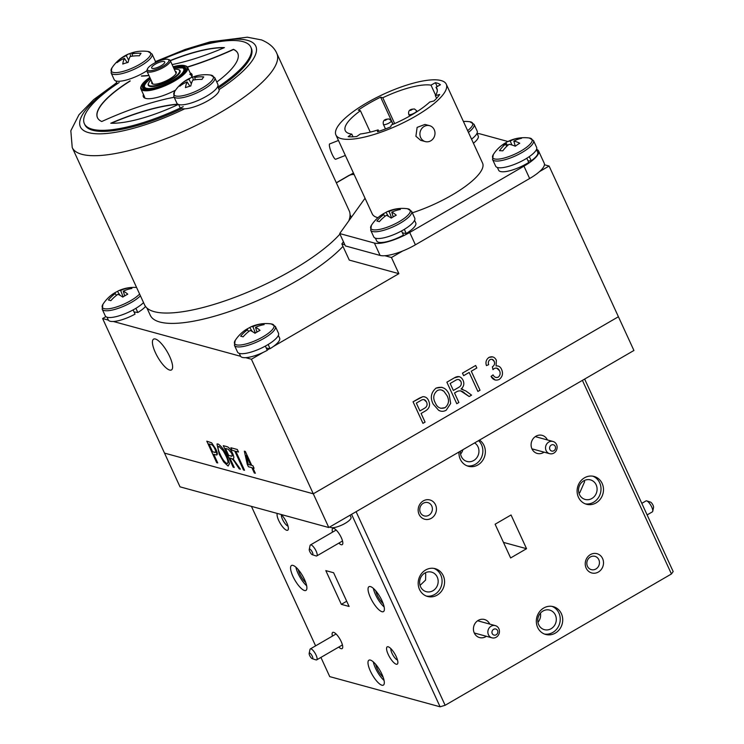 <?xml version="1.0" encoding="UTF-8"?>
<svg xmlns="http://www.w3.org/2000/svg" width="744" height="744" viewBox="0 0 744 744"><rect width="100%" height="100%" fill="white"/><g stroke="black" fill="none" stroke-linecap="round" stroke-linejoin="round"><path stroke-width="1.12" d="M458.992 451.98A14.406 13.104 105.3 0 0 460.285 459.243A14.406 13.104 105.3 0 0 468.348 466.265A14.406 13.104 105.3 0 0 482.205 461.103A14.406 13.104 105.3 0 0 484.019 445.479A14.406 13.104 105.3 0 0 479.489 440.085M467.13 465.856A14.406 13.104 105.3 0 0 480.131 459.857A14.406 13.104 105.3 0 0 481.545 444.8A14.406 13.104 105.3 0 0 478.55 440.634M460.443 451.143A10.128 9.207 105.3 0 0 461.336 456.528A10.128 9.207 105.3 0 0 467 461.457A10.128 9.207 105.3 0 0 476.737 457.83A10.128 9.207 105.3 0 0 478.02 446.846A10.128 9.207 105.3 0 0 474.616 442.913M460.573 454.11A10.128 9.207 105.3 0 0 462.88 449.729M578.432 497.234A14.406 13.104 105.3 0 0 586.495 504.255A14.406 13.104 105.3 0 0 600.343 499.094A14.406 13.104 105.3 0 0 602.166 483.47A14.406 13.104 105.3 0 0 594.093 476.458A14.406 13.104 105.3 0 0 580.246 481.61A14.406 13.104 105.3 0 0 578.432 497.234M585.268 503.846A14.406 13.104 105.3 0 0 598.278 497.848A14.406 13.104 105.3 0 0 599.683 482.791A14.406 13.104 105.3 0 0 592.838 476.179M584.068 480.671L584.626 481.675L579.771 492.733L578.971 493.17M579.474 494.518A10.128 9.207 105.3 0 0 585.147 499.447A10.128 9.207 105.3 0 0 594.884 495.82A10.128 9.207 105.3 0 0 596.158 484.837A10.128 9.207 105.3 0 0 590.485 479.899A10.128 9.207 105.3 0 0 580.748 483.526A10.128 9.207 105.3 0 0 579.474 494.518M537.652 627.452A14.406 13.104 105.3 0 0 545.715 634.465A14.406 13.104 105.3 0 0 559.572 629.303A14.406 13.104 105.3 0 0 561.385 613.679A14.406 13.104 105.3 0 0 553.322 606.667A14.406 13.104 105.3 0 0 539.465 611.819A14.406 13.104 105.3 0 0 537.652 627.452M544.496 634.055A14.406 13.104 105.3 0 0 557.498 628.057A14.406 13.104 105.3 0 0 558.902 613A14.406 13.104 105.3 0 0 552.057 606.388M538.693 624.728A10.128 9.207 105.3 0 0 544.366 629.656A10.128 9.207 105.3 0 0 554.103 626.029A10.128 9.207 105.3 0 0 555.377 615.046A10.128 9.207 105.3 0 0 549.714 610.108A10.128 9.207 105.3 0 0 539.967 613.735A10.128 9.207 105.3 0 0 538.693 624.728M537.94 622.309A10.128 9.207 105.3 0 0 540.432 613.168M419.514 589.453A14.406 13.104 105.3 0 0 427.577 596.474A14.406 13.104 105.3 0 0 441.425 591.313A14.406 13.104 105.3 0 0 443.247 575.689A14.406 13.104 105.3 0 0 435.175 568.667A14.406 13.104 105.3 0 0 421.327 573.829A14.406 13.104 105.3 0 0 419.514 589.453M426.349 596.065A14.406 13.104 105.3 0 0 439.36 590.066A14.406 13.104 105.3 0 0 440.764 575.01A14.406 13.104 105.3 0 0 433.919 568.397M425.149 572.889L425.708 573.894L425.596 580.069L420.053 585.389M420.555 586.737A10.128 9.207 105.3 0 0 426.228 591.666A10.128 9.207 105.3 0 0 435.965 588.039A10.128 9.207 105.3 0 0 437.24 577.056A10.128 9.207 105.3 0 0 431.567 572.117A10.128 9.207 105.3 0 0 421.829 575.744A10.128 9.207 105.3 0 0 420.555 586.737M375.748 590.81A10.128 3.097 -120.1 0 0 377.236 595.079A10.128 3.097 -120.1 0 0 383.216 603.682M370.428 597.562A14.406 4.408 -120.1 0 0 383.448 611.605A14.406 4.408 -120.1 0 0 381.998 600.724A14.406 4.408 -120.1 0 0 368.987 586.681A14.406 4.408 -120.1 0 0 370.428 597.562M373.367 588.383A14.406 4.408 -120.1 0 0 375.515 594.614A14.406 4.408 -120.1 0 0 384.146 606.955M370.363 671.06A14.406 4.408 -120.1 0 0 383.383 685.112A14.406 4.408 -120.1 0 0 381.932 674.231A14.406 4.408 -120.1 0 0 368.922 660.179A14.406 4.408 -120.1 0 0 370.363 671.06M373.302 661.881A14.406 4.408 -120.1 0 0 375.45 668.112A14.406 4.408 -120.1 0 0 384.081 680.462M375.683 664.318A10.128 3.097 -120.1 0 0 377.171 668.586A10.128 3.097 -120.1 0 0 383.151 677.189M292.941 576.368A14.406 4.408 -120.1 0 0 305.951 590.411A14.406 4.408 -120.1 0 0 304.51 579.529A14.406 4.408 -120.1 0 0 291.49 565.486A14.406 4.408 -120.1 0 0 292.941 576.368M295.88 567.188A14.406 4.408 -120.1 0 0 298.019 573.41A14.406 4.408 -120.1 0 0 306.658 585.761M298.251 569.616A10.128 3.097 -120.1 0 0 299.739 573.884A10.128 3.097 -120.1 0 0 305.719 582.487M338.864 543.101A9.365 2.864 -120.1 0 0 342.761 543.78A9.365 2.864 -120.1 0 0 341.273 537.596A9.365 2.864 -120.1 0 0 333.861 528.435A9.365 2.864 -120.1 0 0 332.512 532.155M338.771 647.057A9.365 2.864 -120.1 0 0 342.668 647.726A9.365 2.864 -120.1 0 0 341.189 641.551A9.365 2.864 -120.1 0 0 333.768 632.391A9.365 2.864 -120.1 0 0 332.419 636.101M277.279 513.434A9.988 3.05 -120.1 0 0 278.712 520.484A9.988 3.05 -120.1 0 0 284.468 528.835A9.988 3.05 -120.1 0 0 288.309 529.272A9.988 3.05 -120.1 0 0 286.728 522.679A9.988 3.05 -120.1 0 0 281.158 514.495M281.409 514.746A6.901 2.111 -120.1 0 0 282.497 519.349A6.901 2.111 -120.1 0 0 288.002 526.11M388.21 654.413A9.988 3.05 -120.1 0 0 393.967 662.764A9.988 3.05 -120.1 0 0 397.817 663.192A9.988 3.05 -120.1 0 0 396.227 656.608A9.988 3.05 -120.1 0 0 388.322 646.834A9.988 3.05 -120.1 0 0 388.21 654.413M390.907 648.666A6.901 2.111 -120.1 0 0 391.995 653.279A6.901 2.111 -120.1 0 0 397.51 660.04M547.398 439.937A9.365 8.519 105.3 0 0 535.913 436.226A9.365 8.519 105.3 0 0 531.96 448.865A9.365 8.519 105.3 0 0 543.427 452.557A9.365 8.519 105.3 0 0 544.05 452.147M489.729 624.086A9.365 8.519 105.3 0 0 478.243 620.375A9.365 8.519 105.3 0 0 474.291 633.014A9.365 8.519 105.3 0 0 485.758 636.697A9.365 8.519 105.3 0 0 486.39 636.297M423.299 500.898A9.988 9.077 105.3 0 0 419.077 514.364A9.988 9.077 105.3 0 0 431.297 518.298A9.988 9.077 105.3 0 0 435.519 504.823A9.988 9.077 105.3 0 0 423.299 500.898M423.289 503.251A6.901 6.268 105.3 0 0 419.765 510.142A6.901 6.268 105.3 0 0 424.238 515.908A6.901 6.268 105.3 0 0 428.823 515.266A6.901 6.268 105.3 0 0 432.357 508.375A6.901 6.268 105.3 0 0 427.874 502.609A6.901 6.268 105.3 0 0 423.289 503.251M590.373 554.624A9.988 9.077 105.3 0 0 586.151 568.1A9.988 9.077 105.3 0 0 598.381 572.024A9.988 9.077 105.3 0 0 602.594 558.558A9.988 9.077 105.3 0 0 590.373 554.624M590.373 556.977A6.901 6.268 105.3 0 0 586.839 563.868A6.901 6.268 105.3 0 0 591.313 569.634A6.901 6.268 105.3 0 0 595.898 568.993A6.901 6.268 105.3 0 0 599.432 562.101A6.901 6.268 105.3 0 0 594.958 556.335A6.901 6.268 105.3 0 0 590.373 556.977M584.644 379.068L673.171 571.55L671.432 573.968L582.394 380.37M503.465 542.385L526.557 548.7L511.044 514.978L495.113 524.222L510.626 557.954L526.557 548.7M251.435 506.366L315.596 645.866M320.915 657.417L329.741 676.621L440.095 706.8L351.559 514.318M356.097 511.695L445.135 705.284L440.095 706.8M341.338 604.351L325.826 570.62L333.6 572.74L349.113 606.472L341.338 604.351L346.704 601.236M445.135 705.284L671.432 573.968M539.577 171.557L549.091 166.033L633.925 350.471L328.802 527.533L180.02 486.836L164.508 453.105L313.289 493.802L164.508 453.105L102.616 318.544L108.373 320.115M328.802 527.533L313.289 493.802L618.413 316.739L313.289 493.802L251.398 359.24L263.209 352.386M312.368 552.271A3.246 0.995 -120.1 0 0 310.499 549.556A3.246 0.995 -120.1 0 0 309.253 549.416A3.246 0.995 -120.1 0 0 309.764 551.564A3.246 0.995 -120.1 0 0 312.331 554.736A3.246 0.995 -120.1 0 0 312.368 552.271M309.253 549.416L310.062 545.566A6.333 1.934 59.9 0 1 310.434 544.961A6.333 1.934 59.9 0 1 316.154 551.137A6.333 1.934 59.9 0 1 316.786 555.917A6.333 1.934 59.9 0 1 316.079 555.935L312.331 554.736M312.471 656.664A3.246 0.995 -120.1 0 0 310.555 653.641A3.246 0.995 -120.1 0 0 309.16 653.371A3.246 0.995 -120.1 0 0 309.485 655.064A3.246 0.995 -120.1 0 0 312.248 658.682A3.246 0.995 -120.1 0 0 312.471 656.664M309.16 653.371L309.978 649.521A6.333 1.934 59.9 0 1 310.341 648.917A6.333 1.934 59.9 0 1 316.433 655.948A6.333 1.934 59.9 0 1 316.702 659.863A6.333 1.934 59.9 0 1 315.995 659.891L312.248 658.682M497.736 630.977A3.246 2.948 105.3 0 0 492.054 633.144A3.246 2.948 105.3 0 0 497.736 630.977M488.111 633.832A6.333 5.757 -74.7 0 1 489.552 627.499A6.333 5.757 -74.7 0 1 495.327 625.62A6.333 5.757 -74.7 0 1 499.205 629.61A6.333 5.757 -74.7 0 1 497.764 635.943A6.333 5.757 -74.7 0 1 491.989 637.831A6.333 5.757 -74.7 0 1 488.111 633.832M646.731 500.889L650.479 502.088A3.246 0.995 59.9 0 1 652.823 504.813A3.246 0.995 59.9 0 1 653.558 507.408L652.748 511.258A6.333 1.934 -120.1 0 0 651.307 506.199A6.333 1.934 -120.1 0 0 646.731 500.889A6.333 1.934 -120.1 0 0 646.024 500.907L641.812 503.353M647.122 514.904L652.376 511.863A6.333 1.934 -120.1 0 0 652.748 511.258M555.238 446.363A3.246 2.948 105.3 0 0 549.89 449.469A3.246 2.948 105.3 0 0 555.238 446.363M546.115 450.604A6.333 5.757 -74.7 0 1 546.905 443.74A6.333 5.757 -74.7 0 1 552.997 441.471A6.333 5.757 -74.7 0 1 556.54 444.549A6.333 5.757 -74.7 0 1 555.74 451.422A6.333 5.757 -74.7 0 1 549.658 453.682A6.333 5.757 -74.7 0 1 546.115 450.604M155.375 352.582A17.809 5.45 -120.1 0 0 171.464 369.935A17.809 5.45 -120.1 0 0 169.669 356.488A17.809 5.45 -120.1 0 0 153.59 339.134A17.809 5.45 -120.1 0 0 155.375 352.582M218.401 446.512L219.108 446.484C217.434 446.837 217.815 449.525 220.261 454.528C222.326 459.15 224.548 462.145 226.929 463.531C228.566 463.196 228.222 460.601 225.897 455.756L223.228 450.771L219.108 446.484C217.453 446.828 217.834 449.516 220.28 454.519C222.344 459.141 224.567 462.136 226.948 463.521L227.618 463.493M217.936 443.963C221.145 445.814 224.149 449.86 226.957 456.1L229.496 463.559L228.092 466.051L223.619 461.875L219.22 454.212L217.006 444.01L217.955 443.954C221.163 445.805 224.167 449.85 226.967 456.091L229.515 463.549L228.11 466.042M217.016 444.001L217.955 443.954M252.895 467.948L255.341 473.258L254.309 472.979L251.863 467.66L248.384 466.711L247.231 464.2L244.339 451.18L245.325 451.441L251.751 465.418L252.913 465.735L254.076 468.255L252.895 467.948L255.332 473.24M244.339 451.18L245.306 451.45L251.742 465.428L252.895 465.744L254.048 468.246M113.386 321.492L240.619 356.292M245.641 357.659L251.398 359.24M206.813 441.164L211.631 442.847L215.844 449.088C217.797 453.431 217.797 455.356 215.834 454.872L213.742 454.305L217.741 462.963L216.69 462.684L206.795 441.155L211.649 442.838L215.862 449.078L216.978 454.863M223.284 445.665L226.92 446.66C228.743 447.088 230.631 449.329 232.574 453.403C234.072 456.714 234.211 458.49 232.993 458.713L240.396 469.176L239.224 468.85L235.96 463.931C234.202 460.927 232.593 459.057 231.152 458.332L229.84 457.969L234.23 467.474L233.179 467.195L223.284 445.665L226.939 446.651C228.761 447.079 230.649 449.32 232.593 453.384C234.09 456.704 234.23 458.481 233.012 458.704L240.386 469.157M235.802 451.292L244.534 470.292L243.493 470.013L234.741 451.004L232.035 450.26L230.882 447.749L237.317 449.506L238.471 452.008M230.91 447.758L237.336 449.497L238.48 452.027L235.774 451.283L244.516 470.301M353.428 172.999L336.372 182.894L348.583 175.64A9.877 8.984 -74.7 0 1 350.071 174.942M105.89 316.637L102.616 318.544M549.091 166.033L544.45 164.759M458.89 402.495L456.779 403.722L446.874 382.193L454.342 377.859C458.118 375.553 461.029 376.371 463.075 380.305C464.526 383.681 463.856 386.592 461.057 389.019L465.893 390.981L471.575 395.138L469.166 396.533L464.702 393.288C462.48 390.916 459.987 390.293 457.216 391.428L454.519 392.99L458.89 402.495M453.366 390.47L458.323 387.596C460.945 386.303 461.829 384.285 460.973 381.542C459.69 379.338 457.913 378.919 455.654 380.286L450.148 383.486L453.366 390.47L458.313 387.596C460.936 386.303 461.819 384.285 460.964 381.542L458.853 379.57M456.779 403.713L446.865 382.193L454.342 377.859L459.206 376.594M495.244 380.035L491.049 376.39L493.04 374.883C494.249 377.152 495.96 377.933 498.164 377.227C500.219 375.45 500.666 373.283 499.503 370.735L496.75 368.131M496.062 377.543L498.154 377.227C500.228 375.45 500.675 373.293 499.512 370.735C498.378 368.327 496.639 367.583 494.295 368.494L492.965 369.629L492.398 366.792C494.453 365.444 495.039 363.63 494.165 361.324L492.063 359.333M486.436 365.602L486.427 365.611C485.348 362.189 486.195 359.454 488.966 357.408L492.677 356.897M492.974 369.629L492.407 366.792C494.462 365.453 495.048 363.63 494.174 361.333C493.281 359.445 491.905 358.878 490.064 359.612C488.389 360.905 487.934 362.588 488.678 364.662L486.436 365.611C485.358 362.189 486.195 359.454 488.975 357.408C492.221 356.051 494.676 356.99 496.35 360.226L496.081 365.955L498.043 365.936M477.908 391.456L469.166 372.446L463.624 375.664L462.452 373.144L475.658 365.481L476.83 368.001L471.278 371.219L480.029 390.228L477.899 391.456L469.157 372.446M475.658 365.481L462.461 373.144L463.624 375.664M461.048 389.019L462.842 389.252M469.166 396.524L460.443 390.767M422.964 423.345L413.06 401.816L422.778 396.701C425.522 396.617 427.465 397.947 428.609 400.691C430.516 405.108 429.437 408.53 425.382 410.958L421.085 413.45L425.075 422.118L422.955 423.345L413.05 401.816L419.318 398.18L422.769 396.701L424.601 396.784M273.494 346.416L398.877 273.662L391.446 257.508L402.653 251.007M267.198 350.071L269.681 348.629M440.476 411.06L438.644 410.307L433.194 404.122C430.004 397.863 430.953 392.525 436.049 388.108L441.945 387.289M344.844 244.767L341.849 243.948L343.449 241.726M391.446 257.508L384.89 255.722M398.877 273.662L349.28 260.093L341.849 243.948M248.245 464.47L250.709 465.149L246.236 455.421L248.245 464.47M229.84 457.969L234.211 467.483M225.497 448.474L228.696 455.449L231.105 456.119C232.426 456.639 232.574 455.644 231.551 453.133L228.157 449.199L225.469 448.465L228.687 455.458L232.026 456.137M213.742 454.305L217.722 462.973M209.008 443.963L212.598 451.775L214.737 452.38C216.02 452.761 216.058 451.608 214.867 448.92C213.556 446.177 212.3 444.717 211.119 444.54L208.98 443.954L212.579 451.785L215.518 452.361M246.273 455.495L248.263 464.461L250.7 465.13M496.081 365.955C498.666 365.676 500.517 366.857 501.614 369.489C503.316 373.497 502.507 376.827 499.159 379.477C495.662 380.891 492.965 379.858 491.059 376.39L493.049 374.883M440.718 408.298L445.024 407.703C448.818 404.364 449.488 400.346 447.042 395.668L443.917 391.316L441.573 390.042M438.653 410.316L433.203 404.122C430.004 397.863 430.962 392.525 436.058 388.117C442.094 386.024 446.465 388.163 449.199 394.515L450.678 403.443L446.205 410.214C443.647 411.637 441.136 411.674 438.653 410.316M435.333 402.932C437.323 407.647 440.56 409.237 445.033 407.703C448.827 404.364 449.497 400.356 447.051 395.668L443.926 391.316C441.88 389.633 439.648 389.4 437.23 390.619C433.352 394.05 432.72 398.152 435.333 402.932M419.932 410.93L424.359 408.363C426.963 406.903 427.698 404.792 426.554 402.039C425.177 399.37 423.234 398.877 420.713 400.56L416.333 403.108L419.932 410.93L424.35 408.363C426.954 406.903 427.688 404.792 426.545 402.039L424.015 399.565M146.949 308.035L150.297 315.317A111.777 31.555 -24.7 0 0 157.579 321.296A111.777 31.555 -24.7 0 0 248.143 304.566A111.777 31.555 -24.7 0 0 342.975 246.385M142.839 88.025A23.678 6.687 155.3 0 1 147.433 81.329M173.296 67.174A23.678 6.687 155.3 0 1 185.526 67.741A23.678 6.687 155.3 0 1 158.156 87.095A23.678 6.687 155.3 0 1 142.504 87.522A23.678 6.687 155.3 0 1 150.037 77.878M146.484 89.224A22.413 6.324 155.3 0 1 143.983 86.044A22.413 6.324 155.3 0 1 144.001 85.997L143.983 86.044M149.832 77.441A25.11 7.087 -24.7 0 0 141.341 85.765A25.11 7.087 -24.7 0 0 157.802 87.671A25.11 7.087 -24.7 0 0 181.49 75.395A25.11 7.087 -24.7 0 0 184.949 65.705A25.11 7.087 -24.7 0 0 173.101 66.746M184.949 65.705L185.712 65.956A25.733 7.263 155.3 0 1 187.637 67.416A25.733 7.263 155.3 0 1 157.895 88.462A25.733 7.263 155.3 0 1 140.886 88.927A25.733 7.263 155.3 0 1 141.025 86.509L141.341 85.765M183.442 67.899L183.396 67.881A22.413 6.324 155.3 0 1 183.442 67.899A22.413 6.324 155.3 0 1 184.224 71.87M177.611 67.444A23.678 6.687 155.3 0 1 185.684 68.318M175.147 71.201A13.485 3.804 155.3 0 1 176.189 73.265A13.485 3.804 155.3 0 1 160.676 83.021A13.485 3.804 155.3 0 1 152.78 84.035A13.485 3.804 155.3 0 1 151.888 81.905M152.483 83.198A12.862 3.636 -24.7 0 0 153.19 84.146M174.31 69.378A17.084 4.827 155.3 0 1 179.537 70.494A17.084 4.827 155.3 0 1 159.783 84.463A17.084 4.827 155.3 0 1 148.493 84.77A17.084 4.827 155.3 0 1 151.051 80.082M176.002 73.656A12.862 3.636 -24.7 0 0 175.751 72.503M173.743 68.141L183.34 67.853A22.339 6.305 155.3 0 1 183.545 72.67M148.502 85.644A17.493 4.938 155.3 0 1 148.54 84.881M178.504 69.611A17.493 4.938 155.3 0 1 180.076 70.68A17.493 4.938 155.3 0 1 159.848 84.983A17.493 4.938 155.3 0 1 148.288 85.309A17.493 4.938 155.3 0 1 148.493 83.412M179.592 70.606A17.493 4.938 155.3 0 1 180.188 71.061M147.535 89.234A22.339 6.305 155.3 0 1 144.011 85.941L146.549 82.184L150.474 78.845M151.953 66.839A7.208 2.037 -24.7 0 0 151.646 67.974A7.208 2.037 -24.7 0 0 157.523 67.453A7.208 2.037 -24.7 0 0 164.433 63.091A7.208 2.037 -24.7 0 0 164.74 61.957A7.208 2.037 -24.7 0 0 158.853 62.477A7.208 2.037 -24.7 0 0 151.953 66.839M168.386 61.901A11.774 3.32 -24.7 0 0 168.005 59.381A11.774 3.32 -24.7 0 0 157.672 61.557A11.774 3.32 -24.7 0 0 147.991 68.03A11.774 3.32 -24.7 0 0 147.554 68.783A11.774 3.32 -24.7 0 0 155.515 69.592A11.774 3.32 -24.7 0 0 168.386 61.901M168.005 59.381L169.279 59.78A12.806 3.618 155.3 0 1 170.237 60.515A12.806 3.618 155.3 0 1 169.697 62.533A12.806 3.618 155.3 0 1 157.421 70.28A12.806 3.618 155.3 0 1 146.968 71.21A12.806 3.618 155.3 0 1 147.042 70.01L147.554 68.783M437.184 86.555L435.398 82.696L430.99 85.132A50.434 14.238 -24.7 0 0 382.779 97.752L380.64 97.166A55.577 15.689 -24.7 0 0 358.283 110.14L360.422 110.726A50.434 14.238 -24.7 0 0 345.281 130.656A50.434 14.238 -24.7 0 0 349.568 133.678A50.434 14.238 -24.7 0 0 351.782 134.106L353.019 136.803M425.28 141.583L420.639 140.309L415.905 136.264L417.124 127.391L424.982 124.425L429.632 125.69A8.23 7.487 -74.7 0 1 434.236 129.698A8.23 7.487 -74.7 0 1 433.203 138.635A8.23 7.487 -74.7 0 1 425.28 141.583A8.23 7.487 -74.7 0 1 420.676 137.575A8.23 7.487 -74.7 0 1 421.709 128.638A8.23 7.487 -74.7 0 1 429.632 125.69M341.096 138.598A60.729 17.14 -24.7 0 0 407.08 120.844A60.729 17.14 -24.7 0 0 446.27 84.202A60.729 17.14 -24.7 0 0 441.108 80.557A60.729 17.14 -24.7 0 0 375.116 98.31A60.729 17.14 -24.7 0 0 335.925 134.952A60.729 17.14 -24.7 0 0 341.096 138.598M335.925 134.952L372.242 213.891A60.729 17.14 -24.7 0 0 377.403 217.536A60.729 17.14 -24.7 0 0 377.961 217.676M412.306 212.812A60.729 17.14 -24.7 0 0 482.577 163.141L446.27 84.202M338.464 140.467L329.666 143.918A8.23 1.562 68.6 0 0 332.149 154.333A8.23 1.562 68.6 0 0 335.693 159.244L345.356 155.45M409.712 232.453L415.394 244.813A28.821 8.138 155.3 0 1 380.091 255.424L345.374 245.92L339.692 233.56L374.409 243.056A28.821 8.138 -24.7 0 0 409.712 232.453L523.962 166.154A28.821 8.138 -24.7 0 0 538.572 150.948A28.821 8.138 -24.7 0 0 536.526 149.339M415.394 244.813L529.644 178.513L523.962 166.154M538.572 150.948L544.255 163.308A28.821 8.138 155.3 0 1 529.644 178.513M507.929 141.509L480.41 133.976A28.821 8.138 -24.7 0 0 477.136 133.622M365.044 198.248L339.692 233.56M351.782 134.106L348.136 136.654A55.577 15.689 -24.7 0 0 356.72 136.524L360.366 133.976A50.434 14.238 -24.7 0 0 378.119 129.893L377.45 131.762A55.577 15.689 -24.7 0 0 390.684 126.871L391.353 125.011A50.434 14.238 -24.7 0 0 429.707 102.04L434.022 100.924A55.577 15.689 -24.7 0 0 439.676 94.497L435.361 95.613A50.434 14.238 -24.7 0 0 436.923 88.499A50.434 14.238 -24.7 0 0 435.993 87.215L437.295 90.043M436.607 98.32L435.361 95.613M435.993 87.215L440.411 84.779A55.577 15.689 -24.7 0 0 435.398 82.696M435.621 95.204L430.99 85.132M382.779 97.752L394.655 123.588M393.102 124.267L380.64 97.166M370.261 132.125L360.422 110.726M378.119 129.893L378.77 131.325M348.759 220.931A112.604 31.787 -24.7 0 0 349.206 210.785L276.833 53.438A112.604 31.787 155.3 0 1 201.568 122.723A112.604 31.787 155.3 0 1 79.571 153.58A112.604 31.787 155.3 0 1 72.224 147.544L144.596 304.891A112.604 31.787 -24.7 0 0 151.934 310.927A112.604 31.787 -24.7 0 0 244.562 293.499A112.604 31.787 -24.7 0 0 339.934 234.1M190.194 72.959A26.765 7.552 -24.7 0 1 191.989 74.419A26.765 7.552 -24.7 0 1 191.599 77.46A25.733 7.263 -24.7 0 0 189.794 74.363M473.417 143.229A21.511 6.073 -24.7 0 0 478.225 135.975L476.997 133.325M467.641 130.665A21.697 6.129 -24.7 0 0 470.785 121.932A21.697 6.129 -24.7 0 0 469.91 121.756L474.068 124.332A22.543 6.361 -24.7 0 1 468.441 132.395M471.547 139.147A22.543 6.361 -24.7 0 0 477.174 131.083L474.068 124.332M402.439 232.909L406.233 233.495A21.511 6.073 -24.7 0 0 415.775 222.958L414.548 220.308M404.327 229.357L406.233 233.495M375.413 238.173L376.687 240.935A21.511 6.073 -24.7 0 0 403.453 235.113L401.537 230.947M372.614 229.645A21.697 6.129 -24.7 0 0 399.184 221.666A21.697 6.129 -24.7 0 0 408.335 208.915A21.697 6.129 -24.7 0 0 407.461 208.738L411.618 211.315A22.543 6.361 -24.7 0 1 397.073 224.911A22.543 6.361 -24.7 0 1 372.577 231.505A22.543 6.361 -24.7 0 1 370.661 230.147L371.414 225.32A21.697 6.129 -24.7 0 0 372.614 229.645M397.696 210.041L397.91 208.804A35.005 14.536 101 0 1 400.356 209.473A36.884 32.318 -65.9 0 0 391.763 212.189A36.884 12.276 -114.3 0 1 396.254 215.183A35.005 18.619 138.2 0 0 393.734 216.56A35.005 18.619 138.2 0 0 391.232 218.104A36.884 10.174 54.1 0 0 386.387 215.304A36.884 32.318 -65.9 0 0 379.319 221.675A35.005 2.158 -157 0 0 376.873 221.005A36.884 34.419 93.4 0 1 383.764 214.588L384.899 216.392M380.974 215.295A36.884 10.174 54.1 0 1 381.188 215.128A36.884 10.174 54.1 0 1 383.764 214.588M381.477 214.951A35.005 30.997 -172.4 0 1 383.411 213.733A35.005 30.997 -172.4 0 1 385.997 212.384L388.517 216.355M370.661 230.147L373.767 236.908A22.543 6.361 -24.7 0 0 375.683 238.257A22.543 6.361 -24.7 0 0 400.179 231.672A22.543 6.361 -24.7 0 0 414.724 218.066L411.618 211.315M391.604 217.862L389.14 211.463A36.884 12.276 -114.3 0 0 386.843 211.845A36.884 12.276 -114.3 0 0 385.997 212.384M397.91 208.804A36.884 34.419 93.4 0 0 389.14 211.463M391.763 212.189L393.195 216.885M119.161 82.528A91.605 25.863 -24.7 0 0 84.37 123.699L84.872 124.778A91.605 25.863 -24.7 0 0 181.862 108.605A21.511 6.073 -24.7 0 0 205.251 102.207A21.511 6.073 -24.7 0 0 218.978 89.308L217.713 86.546M174.701 91.4A21.697 6.129 -24.7 0 0 174.542 91.642A21.697 6.129 -24.7 0 0 187.451 94.516A21.697 6.129 -24.7 0 0 212.496 79.803A21.697 6.129 -24.7 0 0 210.589 75.06A36.893 36.893 0 0 0 197.988 75.497A36.884 14.062 -101.1 0 1 198.016 75.497A36.884 14.062 -101.1 0 0 194.658 77.497L195.337 79.729M194.658 77.497A36.884 32.848 -134.9 0 1 203.735 76.892A35.005 5.05 110 0 0 202.898 78.036A35.005 5.05 110 0 0 202.005 79.403A36.884 30.746 25.9 0 0 192.808 80.175A36.884 14.062 -101.1 0 0 190.771 85.997A35.005 17.447 178 0 0 185.461 87.625A36.884 16.163 66.8 0 1 187.116 81.924L189.897 86.23M191.347 83.821L188.967 79.236A36.884 32.848 -134.9 0 0 181.48 83.719A35.005 17.428 -150.4 0 0 180.494 84.909A35.005 17.428 -150.4 0 0 179.75 86.23A36.884 30.746 25.9 0 1 187.116 81.924M173.789 96.469A22.543 6.361 -24.7 0 0 187.879 96.32A22.543 6.361 -24.7 0 0 214.746 77.636L217.853 84.388A22.543 6.361 -24.7 0 1 190.985 103.072A22.543 6.361 -24.7 0 1 176.895 103.23L173.789 96.469L174.542 91.642A36.893 36.893 0 0 1 191.496 77.506A36.884 16.163 66.8 0 0 188.967 79.236M197.932 75.516A35.005 29.834 115.5 0 0 192.705 77.125L193.356 80.064M181.48 83.719L182.41 84.332M192.705 77.125A36.884 16.163 66.8 0 0 191.496 77.506M115.934 80.929L117.208 83.691A21.511 6.073 -24.7 0 0 117.254 83.793M112.009 67.806A21.697 6.129 -24.7 0 0 111.851 68.048A21.697 6.129 -24.7 0 0 124.76 70.922A21.697 6.129 -24.7 0 0 149.814 56.209A21.697 6.129 -24.7 0 0 147.898 51.466A36.893 36.893 0 0 0 135.296 51.913A36.884 14.062 -101.1 0 1 135.334 51.903A36.884 14.062 -101.1 0 0 131.967 53.903L132.646 56.144M131.967 53.903A36.884 32.848 -134.9 0 1 141.044 53.298A35.005 5.05 110 0 0 140.216 54.442A35.005 5.05 110 0 0 139.314 55.809A36.884 30.746 25.9 0 0 130.116 56.581A36.884 14.062 -101.1 0 0 128.089 62.403A35.005 17.447 178 0 0 122.779 64.04A36.884 16.163 66.8 0 1 124.434 58.33L127.205 62.636M128.666 60.227L126.285 55.642A36.884 32.848 -134.9 0 0 118.789 60.134A35.005 17.428 -150.4 0 0 117.812 61.315A35.005 17.428 -150.4 0 0 117.059 62.636A36.884 30.746 25.9 0 1 124.434 58.33M146.875 70.754A22.543 6.361 -24.7 0 1 128.293 79.478A22.543 6.361 -24.7 0 1 114.204 79.636L111.098 72.884L111.851 68.048A36.893 36.893 0 0 1 128.805 53.912A36.884 16.163 66.8 0 0 126.285 55.642M135.25 51.922A35.005 29.834 115.5 0 0 130.014 53.531L130.674 56.47M118.789 60.134L119.728 60.738M130.014 53.531A36.884 16.163 66.8 0 0 128.805 53.912M155.096 62.784A22.543 6.361 -24.7 0 0 155.161 60.794L152.055 54.042L147.898 51.466M130.107 80.854A77.199 21.79 -24.7 0 0 97.464 117.682A77.199 21.79 -24.7 0 0 101.761 121.514A115.794 32.69 155.3 0 1 154.352 101.965A115.794 32.69 155.3 0 1 174.152 97.269M178.086 104.318A97.269 27.463 -24.7 0 0 148.075 110.084A97.269 27.463 -24.7 0 0 111.247 123.253M177.779 104.151A97.269 27.463 -24.7 0 0 147.991 109.907A97.269 27.463 -24.7 0 0 110.782 123.234A77.199 21.79 -24.7 0 0 178.383 104.439M143.434 94.469A26.765 7.552 -24.7 0 0 143.369 96.785A26.765 7.552 -24.7 0 0 158.491 97.073A26.765 7.552 -24.7 0 0 175.575 90.126M143.852 95.362A26.765 7.552 -24.7 0 0 143.629 97.204M224.037 47.765A77.199 21.79 -24.7 0 0 194.175 52.517A77.199 21.79 -24.7 0 0 170.33 60.729M172.106 64.579A97.269 27.463 -24.7 0 0 224.418 47.607A77.199 21.79 -24.7 0 0 194.1 52.331A77.199 21.79 -24.7 0 0 170.246 60.543M217.946 87.048A91.605 25.863 -24.7 0 0 250.821 47.142A91.605 25.863 -24.7 0 0 199.039 46.156A91.605 25.863 -24.7 0 0 155.124 62.701M216.774 82.045A77.199 21.79 -24.7 0 0 237.727 53.159A77.199 21.79 -24.7 0 0 233.43 49.327L233.514 49.504A115.794 32.69 155.3 0 1 187.479 67.137M148.977 75.572A115.794 32.69 155.3 0 1 141.462 76.139M233.43 49.327A115.794 32.69 155.3 0 1 187.358 66.969M148.893 75.395A115.794 32.69 155.3 0 1 141.379 75.953M218.438 88.127A91.605 25.863 -24.7 0 0 251.314 48.221L250.821 47.142M237.773 53.252A77.199 21.79 -24.7 0 0 233.514 49.504M192.147 74.893A26.765 7.552 -24.7 0 0 190.603 73.861M130.191 81.031A77.199 21.79 -24.7 0 0 97.51 117.766M84.37 123.699A91.605 25.863 -24.7 0 0 183.238 106.643M266.296 348.099L270.081 348.685A21.511 6.073 -24.7 0 0 279.623 338.148L278.358 335.395M239.27 353.372L240.535 356.134A21.511 6.073 -24.7 0 0 267.301 350.303L265.366 346.09M268.156 344.491L270.081 348.685M134.041 311.931L137.835 312.517A21.511 6.073 -24.7 0 0 145.545 306.491M107.015 317.195L108.289 319.957A21.511 6.073 -24.7 0 0 135.055 314.126L133.111 309.913M135.901 308.314L137.835 312.517M244.748 330.466A36.884 10.174 54.1 0 1 244.962 330.299A36.893 36.893 0 0 0 235.188 340.482A21.697 6.129 -24.7 0 0 236.378 344.816A21.697 6.129 -24.7 0 0 262.958 336.827A21.697 6.129 -24.7 0 0 272.109 324.086A21.697 6.129 -24.7 0 0 271.234 323.91L271.234 323.91A36.893 36.893 0 0 0 250.616 327.016A36.884 12.276 -114.3 0 0 249.77 327.546L252.29 331.526M256.959 332.047L255.536 327.351A36.884 12.276 -114.3 0 1 260.028 330.355A35.005 18.619 138.2 0 0 255.006 333.266A36.884 10.174 54.1 0 0 250.161 330.476A36.884 32.318 -65.9 0 0 243.093 336.846A35.005 2.158 -157 0 0 241.754 336.465A35.005 2.158 -157 0 0 240.647 336.176A36.884 34.419 93.4 0 1 247.538 329.759A36.884 10.174 54.1 0 0 244.962 330.299M245.25 330.122A35.005 30.997 -172.4 0 1 249.77 327.546M255.536 327.351A36.884 32.318 -65.9 0 1 264.129 324.635A35.005 14.536 101 0 0 262.93 324.17A35.005 14.536 101 0 0 261.683 323.966A36.884 34.419 93.4 0 0 252.913 326.635A36.884 12.276 -114.3 0 0 250.616 327.016M275.392 326.477A22.543 6.361 -24.7 0 1 263.962 338.371A22.543 6.361 -24.7 0 1 234.434 345.318L237.541 352.07A22.543 6.361 -24.7 0 0 267.068 345.132A22.543 6.361 -24.7 0 0 278.498 333.238L275.392 326.477L271.234 323.91M330.038 526.817L330.066 526.891A11.532 3.255 -24.7 0 0 345.169 523.339A11.532 3.255 -24.7 0 0 351.01 517.257L350.061 515.192M248.673 331.564L247.538 329.759M252.913 326.635L255.369 333.033M261.683 323.966L261.469 325.212M112.493 294.289A36.884 10.174 54.1 0 1 112.707 294.122A36.893 36.893 0 0 0 102.932 304.315A21.697 6.129 -24.7 0 0 104.132 308.639A21.697 6.129 -24.7 0 0 130.702 300.66A21.697 6.129 -24.7 0 0 139.612 294.038M124.713 295.88L123.281 291.183A36.884 12.276 -114.3 0 1 127.773 294.178A35.005 18.619 138.2 0 0 122.751 297.098A36.884 10.174 54.1 0 0 117.905 294.298A36.884 32.318 -65.9 0 0 110.837 300.678A35.005 2.158 -157 0 0 109.508 300.288A35.005 2.158 -157 0 0 108.392 300.009A36.884 34.419 93.4 0 1 115.283 293.582A36.884 10.174 54.1 0 0 112.707 294.122M112.995 293.945A35.005 30.997 -172.4 0 1 117.515 291.378L120.044 295.349M123.281 291.183A36.884 32.318 -65.9 0 1 131.874 288.467A35.005 14.536 101 0 0 130.684 288.002A35.005 14.536 101 0 0 129.428 287.798A36.884 34.419 93.4 0 0 120.658 290.467A36.884 12.276 -114.3 0 0 118.37 290.848A36.884 12.276 -114.3 0 0 117.515 291.378M140.439 295.852A22.543 6.361 -24.7 0 1 131.707 302.204A22.543 6.361 -24.7 0 1 102.179 309.141L105.285 315.902A22.543 6.361 -24.7 0 0 134.822 308.955A22.543 6.361 -24.7 0 0 143.555 302.613M116.417 295.396L115.283 293.582M120.658 290.467L123.123 296.856M129.428 287.798L129.214 289.035M528.026 160.909L531.216 160.797A21.511 6.073 -24.7 0 0 537.735 152.26L536.461 149.498M529.291 156.631L531.216 160.797M497.373 167.474L498.647 170.237A21.511 6.073 -24.7 0 0 528.742 162.452L526.808 158.258M506.804 146.289L505.455 144.206A36.884 16.266 50.1 0 0 501.242 145.778A35.005 28.979 -161.6 0 1 501.93 145.238A36.893 36.893 0 0 0 493.291 154.594A21.697 6.129 -24.7 0 0 496.453 159.179A21.697 6.129 -24.7 0 0 524.278 148.94A21.697 6.129 -24.7 0 0 529.337 138.012L529.337 138.012A36.893 36.893 0 0 0 506.869 142.058A36.884 18.367 -117.4 0 0 505.706 142.792L507.817 145.359M515.322 146.205L513.825 141.118A36.884 18.367 -117.4 0 1 519.749 143.248A35.005 16.601 129.5 0 0 515.276 146.233A36.884 16.266 50.1 0 0 509.045 144.317A36.884 29.602 -79.8 0 0 502.805 150.827A35.005 6.677 -161 0 0 501.028 150.725A35.005 6.677 -161 0 0 499.457 150.716A36.884 31.704 82.1 0 1 505.455 144.206M501.93 145.238A35.005 28.979 -161.6 0 1 505.706 142.792M513.825 141.118A36.884 29.602 -79.8 0 1 521.535 138.31A35.005 19.065 101.3 0 0 519.879 138.124A35.005 19.065 101.3 0 0 518.187 138.198A36.884 31.704 82.1 0 0 510.245 141.007A36.884 18.367 -117.4 0 0 506.869 142.058M533.504 140.588A22.543 6.361 -24.7 0 1 525.404 150.409A22.543 6.361 -24.7 0 1 492.537 159.421L495.653 166.182A22.543 6.361 -24.7 0 0 528.51 157.161A22.543 6.361 -24.7 0 0 536.61 147.34L533.504 140.588L529.337 138.012M510.245 141.007L511.881 144.968M518.187 138.198L518.075 139.249M354.135 174.542A9.877 8.984 105.3 0 0 348.778 175.696M336.316 182.764L348.583 175.64M143.508 88.545A23.194 6.547 155.3 0 1 145.136 83.84M181.015 67.332A23.194 6.547 155.3 0 1 185.647 69.164M173.77 68.197A21.548 6.082 155.3 0 1 182.438 72.921A21.548 6.082 155.3 0 1 158.844 86.602A21.548 6.082 155.3 0 1 145.034 87.578A21.548 6.082 155.3 0 1 150.502 78.901M383.383 124.36C382.137 118.659 387.857 119.114 389.14 118.984L391.242 120.742A4.325 1.218 155.3 0 1 388.452 123.355A4.325 1.218 155.3 0 1 383.755 124.62A4.325 1.218 155.3 0 1 383.383 124.36L385.494 128.935M385.057 120.454L387.094 119.273L385.057 120.454M417.04 111.637L416.64 110.772A4.325 1.218 155.3 0 1 413.85 113.376A4.325 1.218 155.3 0 1 409.154 114.641A4.325 1.218 155.3 0 1 408.782 114.381L409.581 116.129M410.456 110.475L412.492 109.294L410.456 110.475M380.091 255.424L374.409 243.056M117.087 83.43A96.543 27.258 -24.7 0 0 86.667 132.013A96.543 27.258 -24.7 0 0 184.652 108.829M219.08 89.578A96.543 27.258 -24.7 0 0 249.51 40.985A96.543 27.258 -24.7 0 0 155.217 62.422M111.098 72.884A22.543 6.361 -24.7 0 0 125.187 72.726A22.543 6.361 -24.7 0 0 152.055 54.042M310.434 544.961L336.167 530.035M316.786 555.917L342.519 540.99M310.341 648.917L336.074 633.981M316.702 659.863L342.426 644.936M495.327 625.62L478.243 620.942M491.989 637.831L474.281 632.986M552.997 441.471L535.913 436.802M549.658 453.682L531.941 448.837M350.061 214.616L351.317 217.36M191.468 75.749L187.637 67.416M144.717 97.25L140.886 88.927M179.537 70.494L180.15 71.824M148.493 84.77L149.107 86.099M176.049 73.145L170.237 60.515M152.78 83.849L146.968 71.21M391.242 120.742L392.897 124.36M416.64 110.772L414.538 109.005C413.255 109.145 407.535 108.689 408.782 114.381M72.224 147.544L70.829 130.73L79.004 114.706L93.688 99.594L116.743 82.677M155.338 61.65L185.107 49.457L210.236 41.822L247.287 37.2L261.609 39.944C269.412 43.273 274.48 47.765 276.833 53.438M469.91 121.756A36.893 36.893 0 0 0 463.4 121.439M381.188 215.128A36.893 36.893 0 0 0 371.414 225.32M407.461 208.738A36.893 36.893 0 0 0 386.843 211.845M179.89 107.285L178.625 104.523M214.746 77.636L210.589 75.06M234.434 345.318L235.188 340.482M136.598 287.482A36.893 36.893 0 0 0 118.37 290.848M102.179 309.141L102.932 304.315M492.537 159.421L493.291 154.594"/></g></svg>
